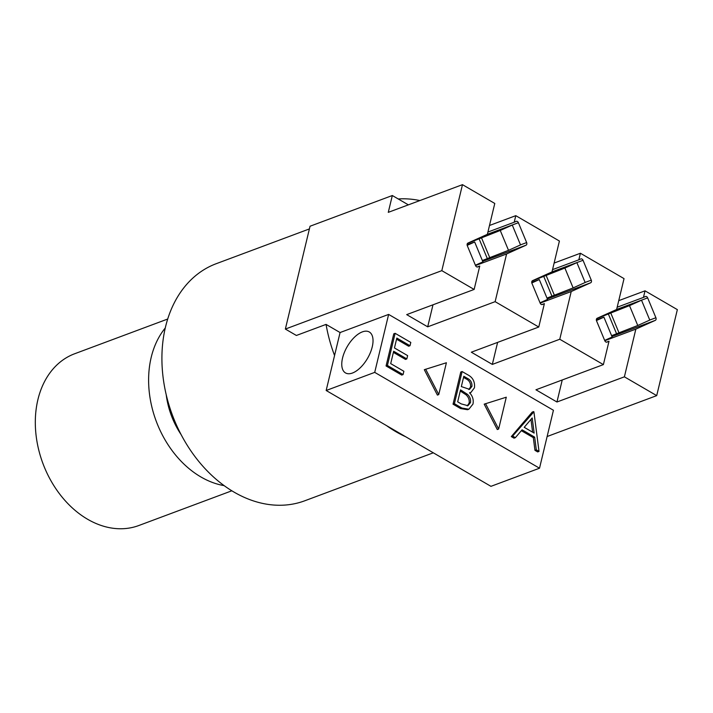<?xml version="1.0" encoding="UTF-8"?>
<svg xmlns="http://www.w3.org/2000/svg" width="713" height="713" viewBox="0 0 713 713"><rect width="100%" height="100%" fill="white"/><g stroke="black" fill="none" stroke-linecap="round" stroke-linejoin="round"><path stroke-width="1.07" d="M231.841 490.794L138.803 525.526A91.674 68.136 -110.5 0 1 87.628 519.269A91.674 68.136 -110.5 0 1 35.65 430.955A91.674 68.136 -110.5 0 1 74.687 353.746L167.724 319.023M224.132 485.633A91.674 68.136 -110.5 0 1 200.932 476.979A91.674 68.136 -110.5 0 1 165.282 327.971M181.102 434.6A69.936 51.987 -110.5 0 1 166.218 394.717M433.299 452.808L304.763 500.784A126.54 94.045 -110.5 0 1 234.122 492.157A126.54 94.045 -110.5 0 1 162.377 370.252A126.54 94.045 -110.5 0 1 216.262 263.685L309.397 228.926M395.982 431.739A126.54 94.045 -110.5 0 1 386.535 425.608L405.706 436.757A126.54 94.045 -110.5 0 1 395.982 431.739M334.557 355.502A126.54 94.045 -110.5 0 1 326.064 324.397L340.074 332.543L326.162 390.492L386.535 425.608M408.362 204.854L392.319 195.522L310.039 226.235L285.36 329.058L296.385 335.466L326.064 324.397M398.237 198.963A126.54 94.045 -110.5 0 1 419.877 200.558M388.63 314.415L374.717 372.373L539.518 468.209L553.431 410.26L388.63 314.415L340.074 332.543M477.692 266.965L477.844 266.912A2.148 1.595 69.5 0 1 477.772 266.938A2.148 1.595 69.5 0 1 475.553 265.584L467.309 245.718A2.148 1.595 69.5 0 1 467.942 243.071L487.371 234.327L494.777 203.455L462.47 184.658L441.819 270.655L474.136 289.442L406.695 314.62L427.693 326.83L495.134 301.661L538.761 327.026L471.32 352.204L492.326 364.414L559.767 339.245L603.385 364.61L535.944 389.788L556.951 402.007L624.392 376.829L656.709 395.626L547.121 436.525M441.819 270.655L285.36 329.058M405.706 436.757L490.954 486.337L539.518 468.209M362.329 331.893A23.672 11.738 -59.8 0 0 344.432 352.267A23.672 11.738 -59.8 0 0 345.493 372.917A23.672 11.738 -59.8 0 0 352.463 373.024A23.672 11.738 -59.8 0 0 370.359 352.641A23.672 11.738 -59.8 0 0 369.298 331.991A23.672 11.738 -59.8 0 0 362.329 331.893M374.717 372.373L326.162 390.492M462.47 184.658L388.282 212.349L392.319 195.522M656.709 395.626L677.35 309.629L645.033 290.833L643.456 297.41L645.372 296.546A2.148 1.595 69.5 0 1 645.443 296.519A2.148 1.595 69.5 0 1 646.646 296.661A2.148 1.595 69.5 0 1 647.654 297.874L655.907 317.74A2.148 1.595 69.5 0 1 655.265 320.387L635.844 329.13L604.802 340.716M606.442 342.178L609.009 341.215L603.385 364.61M624.392 376.829L635.844 329.13M556.951 402.007L562.236 379.976M477.844 266.912L479.751 266.047L474.136 289.442M492.326 364.414L497.612 342.392M541.818 304.594L544.375 303.631L538.761 327.026M424.306 369.699L437.408 395.091L438.753 394.583L446.4 362.748L424.306 369.699M539.01 451.409L536.301 449.832L534.67 437.14L522.076 429.814L515.374 437.666L512.656 436.08L533.912 411.811L539.01 451.409L537.664 451.917L534.955 450.34L533.324 437.648L521.337 430.679M515.374 437.666L514.028 438.165L511.31 436.588L532.201 412.105L533.556 411.597M410.011 345.725L396.829 338.06L394.458 347.953L407.631 355.618L406.838 358.915L393.665 351.251L390.697 363.612L403.87 371.277L403.086 374.575L401.731 375.083L386.063 365.965L393.781 333.818L395.127 333.319L410.804 342.427L410.011 345.725L408.656 346.233L396.562 339.192M406.838 358.915L405.492 359.423L393.389 352.382M453.04 404.182L460.758 372.034L462.113 371.535L467.532 374.681C472.781 377.32 475.081 381.687 474.448 387.783L470.928 392.444L469.591 392.756C472.674 396.08 473.797 399.859 472.969 404.084L468.86 409.217L461.908 408.05L460.553 408.549L453.04 404.182L454.395 403.674L462.113 371.535M468.86 409.217L467.505 409.717L460.553 408.549M484.189 404.155L497.291 429.547L498.645 429.039L506.283 397.203L484.189 404.155M427.693 326.83L432.987 304.808M495.134 301.661L506.586 253.962L475.544 265.548M506.586 253.962L526.016 245.21A2.148 1.595 69.5 0 0 526.649 242.572L518.396 222.706A2.148 1.595 69.5 0 0 517.388 221.493A2.148 1.595 69.5 0 0 516.185 221.351A2.148 1.595 69.5 0 0 516.114 221.378L514.207 222.233L515.784 215.665L559.411 241.039L551.996 271.911L532.566 280.655A2.148 1.595 69.5 0 0 531.934 283.302L540.187 303.168A2.148 1.595 69.5 0 0 542.397 304.522A2.148 1.595 69.5 0 0 542.468 304.496L544.375 303.631M559.767 339.245L571.22 291.546L540.169 303.132M477.184 267.01L479.751 266.047M571.22 291.546L590.64 282.794A2.148 1.595 69.5 0 0 591.273 280.156L583.029 260.29A2.148 1.595 69.5 0 0 582.013 259.077A2.148 1.595 69.5 0 0 580.81 258.935A2.148 1.595 69.5 0 0 580.739 258.962L578.831 259.817L580.409 253.249L624.035 278.623L616.62 309.495L597.191 318.248A2.148 1.595 69.5 0 0 596.558 320.886L604.811 340.752A2.148 1.595 69.5 0 0 607.021 342.106A2.148 1.595 69.5 0 0 607.093 342.08L609.009 341.215M489.492 225.477L515.784 215.665M554.117 263.061L580.409 253.249M618.741 300.654L645.033 290.833M546.978 298.105L573.136 287.909L585.15 282.5L576.897 262.634L551.719 272.036M552.539 269.639L578.831 259.817M540.035 302.811L547.539 299.433L539.286 279.576L531.809 282.945M576.897 262.634L564.883 268.043L532.156 280.958M531.72 282.312L539.286 279.576M512.656 436.08L511.31 436.588M485.544 403.647L498.645 429.039M403.086 374.575L387.409 365.466L386.063 365.965M536.301 449.832L534.955 450.34M534.67 437.14L533.324 437.648M425.652 369.191L438.753 394.583M461.908 408.05L454.395 403.674M387.409 365.466L395.127 333.319M482.353 260.521L508.512 250.325L520.526 244.907L512.273 225.05L500.259 230.459L467.532 243.374M475.411 265.227L482.906 261.849L474.662 241.992L467.184 245.352M512.273 225.05L487.086 234.452M467.086 244.728L474.662 241.992M487.915 232.055L514.207 222.233M617.164 307.223L643.456 297.41M611.611 335.689L637.761 325.493L649.775 320.084L641.531 300.218L616.344 309.62M604.669 340.404L612.164 337.026L603.911 317.16L596.433 320.529M641.531 300.218L629.508 305.627L596.79 318.542M596.344 319.896L603.911 317.16M573.136 287.909L564.883 268.043M532.201 417.952L524.215 427.31L534.144 433.085L532.201 417.952M463.815 376.277L461.338 386.58L469.537 389.351L471.935 386.393C472.175 382.551 470.589 379.842 467.193 378.246L463.815 376.277M460.545 389.877L457.675 401.829L461.231 403.897L467.915 405.697L470.473 402.631C470.928 399.325 469.876 396.535 467.309 394.244L460.545 389.877M508.512 250.325L500.259 230.459M637.761 325.493L629.508 305.627M532.62 432.194L530.971 419.396M468.824 389.539L470.589 386.892C470.821 383.059 469.243 380.341 465.847 378.755L463.539 377.409M471.935 386.393L470.589 386.892M470.473 402.631L469.127 403.139C469.582 399.833 468.521 397.034 465.954 394.744L460.277 391.009M467.309 394.244L465.954 394.744M467.193 378.246L465.847 378.755M467.211 405.884L469.127 403.139M611.968 336.545L655.265 320.387M547.334 298.961L590.64 282.794M585.132 282.446L591.273 280.156M552.005 271.867L583.029 260.29M482.71 261.377L526.016 245.21M520.508 244.862L526.649 242.572M487.38 234.283L518.396 222.706M616.629 309.46L647.654 297.874M649.757 320.03L655.907 317.74M554.313 295.102L546.06 275.245M551.898 296.064L543.654 276.207M487.273 258.48L479.02 238.623M489.688 257.518L481.435 237.652M616.531 333.657L608.278 313.791M618.937 332.686L610.693 312.829M462.202 390.84L460.848 391.348M469.573 392.952L470.928 392.444"/></g></svg>
